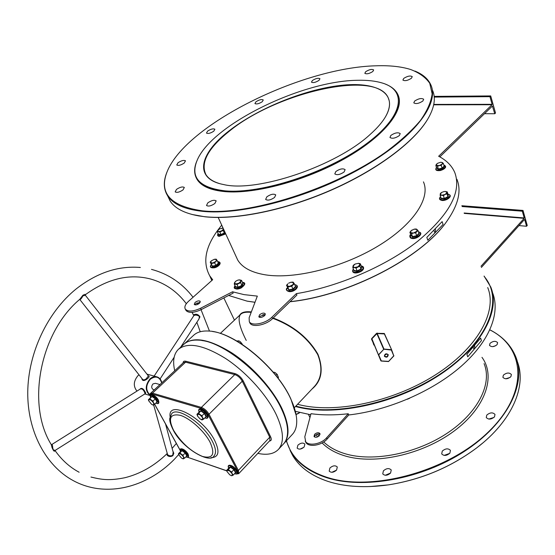 <?xml version="1.0" encoding="UTF-8"?>
<svg xmlns="http://www.w3.org/2000/svg" width="555" height="555" viewBox="0 0 555 555"><rect width="100%" height="100%" fill="white"/><g stroke="black" fill="none" stroke-linecap="round" stroke-linejoin="round"><path stroke-width="0.83" d="M228.84 131.035C257.083 108.842 303.259 89.861 339.757 85.498C376.221 81.044 398.761 92.997 385.885 116.106C382.617 121.878 377.421 127.948 370.296 134.31C336.254 166.105 256.674 192.814 223.408 184.503C193.549 178.807 199.162 153.888 228.84 131.035M385.461 116.834L385.669 116.467C389.714 109.148 390.567 102.932 388.223 97.826C376.096 69.271 275.967 92.657 229.173 131.313C208.056 148.24 200.306 162.657 205.912 174.582C208.347 178.543 212.836 181.527 219.364 183.525M210.151 276.716L211.816 280.504M228.646 295.454L247.051 301.129L255.009 302.253M295.843 406.107L296.086 406.177C335.421 417.159 401.591 401.98 445.63 370.261C489.878 338.633 503.371 298.625 484.224 276.508M484.078 276.05L490.793 287.06C500.908 311.681 480.304 349.393 436.299 377.067C392.413 404.796 332.598 416.722 296.002 406.614L295.496 406.482M357.947 80.281C301.511 80.655 210.872 125.215 196.921 160.867C190.254 177.76 199.654 187.763 225.122 190.858C260.753 194.174 325.639 173.278 364.469 145.181C403.61 117.14 408.022 90.326 381.993 82.938C375.333 80.954 367.32 80.073 357.947 80.281M385.475 84.159C391.636 86.566 395.791 90.056 397.928 94.621C404.921 109.279 384.671 135.538 345.564 157.78C306.568 180.042 255.238 193.979 225.032 191.343C210.567 190.018 201.215 185.974 196.99 179.223C193.945 174.131 193.861 168.13 196.754 161.227L197.316 159.951M212.579 331.515C237.526 334.616 277.653 368.957 290.917 399.087L296.21 415.445M292.228 434.537L292.547 434.19C295.787 430.555 297.147 425.345 296.606 418.56C296.106 412.851 294.219 406.461 290.952 399.378C276.987 367.5 233.391 331.613 208.791 331.051C202.096 330.634 196.983 332.098 193.459 335.442L184.586 343.628M287.15 426.073C286.373 420.87 284.507 415.147 281.558 408.889C267.843 378.35 226.704 343.323 201.923 340.541C226.704 343.323 267.843 378.35 281.558 408.889C284.507 415.147 286.373 420.87 287.15 426.073M184.177 344.003L184.218 343.961C193.66 336.281 209.45 339.202 231.588 352.723C252.261 366.182 272.671 388.916 282.023 408.723C289.28 424.811 289.932 436.369 283.993 443.403L283.626 443.799M286.477 440.732C291.139 457.417 304.383 469.53 326.201 477.078C370.948 492.334 447.802 471.694 488.4 431.922C529.401 392.35 525.412 347.548 489.864 329.892M489.892 329.83C502.525 336.323 511.197 345.418 515.9 357.108C526.605 383.984 507.242 423.507 464.466 451.347C421.821 479.236 362.914 489.67 326.125 477.501C309.357 471.882 297.584 463.279 290.806 451.68L286.283 440.941M290.057 450.341L292.617 455.447C299.416 467.081 311.182 475.725 327.929 481.386C345.196 486.922 365.336 488.088 388.354 484.876C421.321 479.617 450.868 467.213 476.995 447.649C512.542 420.6 527.042 385.434 517.149 361.111L516.233 358.898M376.214 65.795C301.427 67.419 185.176 124.951 166.993 172.057C158.772 193.251 170.503 206.162 202.18 210.789C247.835 216.179 334.679 188.971 386.509 151.557C400.467 141.067 411.741 130.765 420.322 120.643C427.211 110.847 431.145 101.912 432.137 93.823L429.757 83.305C425.664 77.395 419.275 72.788 410.589 69.486C401.154 66.558 389.693 65.33 376.214 65.795M414.918 71.068C422.868 74.287 428.196 78.942 430.909 85.026C439.692 104.208 413.1 138.91 360.875 168.338C308.795 197.802 240.717 215.569 202.089 211.288C184.496 209.291 173.021 204.15 167.659 195.853C163.51 189.193 163.232 181.381 166.833 172.425L167.554 170.718M427.038 120.289C413.031 143.03 375.77 170.76 330.28 190.566C284.791 210.359 235.778 220.155 204.982 216.797L192.009 214.466M167.832 196.22L170.135 201.007C174.86 208.347 184.364 213.3 198.641 215.874L204.608 216.693C235.563 220.071 284.902 210.172 330.627 190.219C376.339 170.246 413.662 142.344 427.496 119.547C434.308 108.086 436.015 98.408 432.616 90.5M294.323 407.717L314.414 386.481C321.567 378.503 322.774 368.138 318.029 355.366L317.585 354.388C307.949 337.967 293.026 325.951 272.831 318.348M273.199 317.994C293.422 325.716 308.33 337.787 317.918 354.222C323.69 369.401 321.713 381.014 311.979 389.055M449.675 453.386L444.166 455.405M442.273 451.097C445.505 448.391 448.225 448.149 450.438 450.382L449.869 453.158C446.643 455.877 443.924 456.12 441.704 453.9L442.273 451.097M493.985 417.415L488.816 419.074M486.784 415.071C490.051 412.393 492.798 412.185 495.004 414.446L494.484 416.874C491.217 419.559 488.476 419.781 486.256 417.526L486.784 415.071M510.01 377.483L505.688 378.794M503.385 375.138C506.597 372.585 509.268 372.377 511.391 374.507L510.891 376.651C507.679 379.218 505.008 379.433 502.879 377.31L503.385 375.138M495.83 345.675L492.687 346.653M490.016 343.344C493.104 340.95 495.636 340.714 497.613 342.636L497.107 344.62C494.026 347.021 491.487 347.263 489.503 345.349L490.016 343.344M299.083 413.121L296.467 414.349M303.863 447.288L300.137 449.092M297.903 445.159C300.734 442.828 303.058 442.474 304.875 444.097L304.126 447.025C301.296 449.363 298.965 449.716 297.147 448.107L297.903 445.159M336.559 470.113L331.897 472.291M329.906 467.997C332.861 465.506 335.324 465.173 337.294 466.998L336.587 470.078C333.631 472.576 331.162 472.915 329.191 471.105L329.906 467.997M390.581 473.02L385.274 475.267M383.394 470.841C386.502 468.205 389.111 467.914 391.233 469.974L390.595 473.006C387.494 475.649 384.879 475.947 382.756 473.901L383.394 470.841M214.868 203.498L216.173 200.882C214.299 199.71 211.517 200.369 207.82 202.839L206.509 205.475C208.382 206.64 211.171 205.981 214.868 203.498M344.093 171.981L345.127 169.643C342.948 168.186 339.854 168.817 335.837 171.523L334.79 173.881C336.975 175.331 340.076 174.693 344.093 171.981M399.316 135.614L400.21 133.589C398.011 132.139 394.896 132.749 390.866 135.413L389.95 137.467C392.156 138.91 395.278 138.292 399.316 135.614M183.004 189.921L184.329 187.451C182.623 186.431 180.014 187.077 176.511 189.387L175.165 191.87C176.879 192.883 179.494 192.231 183.004 189.921M184.211 163.066L185.488 160.839C183.892 159.93 181.409 160.555 178.044 162.719L176.761 164.96C178.363 165.869 180.847 165.237 184.211 163.066M213.737 131.223L214.896 129.253C213.349 128.392 210.928 129.003 207.639 131.077L206.467 133.061C208.021 133.921 210.442 133.311 213.737 131.223M262.231 101.738L263.264 99.969C261.696 99.109 259.261 99.706 255.973 101.766L254.925 103.542C256.5 104.402 258.935 103.799 262.231 101.738M319.021 80.35L319.951 78.72C318.293 77.811 315.781 78.401 312.403 80.503L311.466 82.147C313.124 83.063 315.642 82.459 319.021 80.35M372.814 71.505L373.668 69.93C371.871 68.91 369.207 69.507 365.683 71.713L364.822 73.309C366.619 74.321 369.283 73.725 372.814 71.505M411.442 78.248L412.247 76.625C410.291 75.459 407.446 76.056 403.721 78.422L402.895 80.059C404.859 81.217 407.71 80.614 411.442 78.248M422.854 101.031L423.68 99.262C421.564 97.93 418.546 98.533 414.627 101.066L413.794 102.855C415.91 104.18 418.928 103.57 422.854 101.031M274.558 197.462L275.745 194.888C273.698 193.549 270.729 194.195 266.844 196.824L265.644 199.418C267.704 200.75 270.673 200.098 274.558 197.462M319.375 435.682L319.923 433.51C318.521 432.276 316.745 432.539 314.581 434.308L314.033 436.494C315.434 437.728 317.21 437.458 319.375 435.682M320.075 434.287C318.494 433.587 316.85 433.989 315.136 435.515L314.428 436.917M235.924 256.139L237.7 260.011C242.223 267.579 251.45 272.526 265.387 274.843C294.337 279.491 341.956 267.774 377.462 246.427C413.073 225.108 430.84 198.19 423.437 181.86M196.13 177.655L197.122 179.508C201.354 186.265 210.699 190.309 225.163 191.642C254.925 194.236 305.16 180.805 343.968 159.063C382.86 137.342 404.054 111.319 398.559 96.258M194.909 304.841L195.728 303.786L200.23 302.246M195.069 302.454C197.296 300.845 199.016 300.47 200.23 301.33L199.418 303.287C197.191 304.903 195.471 305.285 194.257 304.424L195.069 302.454M265.262 314.636L260.212 316.197L259.435 317.307M264.492 315.733L265.221 313.7C263.847 312.659 261.967 313.02 259.574 314.796L258.831 316.843C260.212 317.883 262.099 317.515 264.492 315.733M232.517 291.784L200.598 308.247L201.264 309.586L233.149 293.137L232.517 291.784L244.027 294.622L257.333 296.113L249.139 317.751L249.285 321.65C251.644 326.402 265.547 323.697 271.95 317.162L296.315 293.65C338.127 286.831 386.176 266.081 417.672 241.286C449.418 214.688 461.809 191.801 454.822 172.633C451.909 165.779 446.518 160.319 438.651 156.253L492.028 104.728L433.691 104.812M221.736 225.17C205.87 244.304 201.853 261.169 209.7 275.773L212.669 279.741L188.61 301.219C185.259 304.341 184.17 306.977 185.328 309.142L185.703 309.884M295.364 411.331L310.717 414.758M473.297 347.479L473.887 348.998L474.643 348.665L474.664 345.883M434.01 230.602L434.787 232.6L435.508 232.316L435.391 229.194M297.591 404.262L297.834 404.331C333.617 414.113 391.927 402.403 434.676 375.353C477.55 348.36 497.641 311.591 487.72 287.566M239.691 315.212C241.168 312.368 245.06 311.265 251.353 311.91M263.535 314.553L265.068 315.032M373.841 344.988L371.899 339.223L380.91 360.875L378.559 354.971L383.977 349.067L391.594 349.719L393.828 356.012L391.351 350.032L383.651 349.199L376.894 333.659L371.524 339.174L374.334 345.328M371.663 338.592L376.567 333.319L384.344 333.479L387.092 339.646M481.358 267.454L524.419 219.551M305.43 441.489L305.798 442.279C308.441 447.642 321.546 445.658 327.186 438.977L348.769 414.967C388.32 410.485 432.713 391.226 461.219 366.231C489.711 341.179 500.534 312.895 492.618 292.867M480.991 266.282L524.149 218.337L464.264 213.391M264.777 315.434L262.64 314.782M251.179 312.361C246.011 311.841 242.493 312.5 240.613 314.345C237.45 318.105 239.323 326.798 246.233 340.423M305.798 442.279L304.799 436.813L311.001 413.69C322.351 415.251 334.769 415.272 348.242 413.759L348.769 414.967M480.63 338.113L481.456 340.603L467.74 356.837L466.887 354.333L480.63 338.113M447.115 220.876L446.948 221.098C422.459 257.34 348.609 295.836 289.988 301.76M254.995 302.288L247.391 301.199M290.099 301.649C348.838 295.607 422.653 257.062 447.157 220.807C458.375 204.649 461.621 190.795 456.911 179.265M296.315 293.65L296.918 295.052L272.595 318.577C266.199 325.112 252.303 327.811 249.937 323.045L249.604 322.337M427.829 240.253L426.837 237.374L442.134 221.625L443.084 224.491L427.829 240.253L443.084 224.491M391.594 349.719L384.365 333.937L377.213 333.527L383.977 349.067L378.628 354.673L381.313 360.93L388.639 361.388L393.897 355.644L388.542 361.548L393.759 356.012M384.643 355.047L387.14 353.965M200.598 308.247C193.175 311.646 188.083 311.945 185.328 309.142M201.264 309.586C193.841 312.985 188.755 313.277 185.994 310.467M439.824 156.885L492.396 106.047L494.769 113.747L495.518 113.012L490.703 95.932L434.156 96.383M433.774 104.416L492.105 104.319L489.94 96.66L490.703 95.932M492.105 104.319L492.028 104.728M494.769 113.747L484.494 113.692M492.625 106.158L492.278 106.158M489.94 96.66L434.225 97.076M305.236 441.079C307.872 446.435 320.991 444.444 326.638 437.763L348.242 413.759M524.676 219.572L526.563 226.26L527.25 225.49L523.004 210.435L461.843 205.738M464.14 213.002L524.218 217.949L522.31 211.198L523.004 210.435M524.218 217.949L524.149 218.337M517.093 361.818L518.072 364.774M482.906 442.883L476.877 447.746C450.827 467.261 421.356 479.631 388.479 484.869L369.984 486.575M299.714 412.566L296.037 414.432M522.31 211.198L462.1 206.536M526.563 226.26L518.994 225.587M384.344 333.479L391.587 349.692M381.264 361.048L388.542 361.548L380.91 360.882L371.968 338.938L371.524 339.174M376.567 333.319L376.894 333.659L377.206 333.062M481.456 340.603L467.74 356.837M55.264 450.327L145.105 393.766L144.557 392.219C143.308 389.548 141.879 388.479 140.283 389.02L51.608 444.638C52.274 444.423 52.621 445.353 52.656 447.42L53.183 449.689L54.987 450.445C54.501 452.089 53.509 451.104 52.003 447.483L51.254 444.583C26.134 404.345 40.092 332.424 79.809 299.291L82.875 295.281C84.589 294.372 85.47 294.143 85.519 294.587C107.601 278.659 129.294 273.469 150.62 279.019C165.022 283.071 176.927 291.292 186.334 303.689M193.875 315.608L194 314.65C196.421 313.735 198.406 314.47 199.96 316.85L198.301 320.041M172.82 450.938L173.812 453.275L172.876 455.669C170.857 456.89 168.977 456.793 167.235 455.384L167.194 453.837M139.763 389.346C141.587 387.293 143.585 388.535 145.757 393.079L145.139 393.738M79.712 299.381L142.524 379.287C143.447 380.175 144.689 379.995 146.263 378.753L148.379 375.943L85.463 295.406L82.986 295.787C81.689 298.201 80.704 299.45 80.017 299.527L79.948 299.443M148.275 375.811C149.572 376.123 149.448 376.949 147.894 378.281L146.68 379.294C143.807 381.16 142.205 380.876 141.872 378.454M180.632 347.27L199.051 318.889L199.411 316.392C197.198 315.004 195.36 314.734 193.903 315.566L154.13 376.096M153.659 404.963L167.589 454.635C169.122 455.953 170.822 456.182 172.674 455.329L173.174 452.235L165.55 424.006M283.258 444.201L283.57 443.861C286.637 440.42 287.948 435.502 287.511 429.105C287.046 423.243 285.076 416.604 281.586 409.181C267.163 376.907 222.569 340.347 198.225 340.125C191.919 339.792 187.097 341.214 183.767 344.377L178.654 349.095M139 374.791L138.063 375.548C133.464 381.07 133.103 386.252 136.974 391.095M159.944 384.566L155.449 383.304L152.965 383.928C151.237 386.245 151.314 388.112 153.187 389.527L153.548 389.631M257.811 453.379C267.156 455.35 274.059 453.99 278.506 449.314C284.382 442.349 283.647 430.812 276.3 414.724C266.83 394.896 246.302 372.079 225.587 358.495C203.414 344.856 187.645 341.831 178.294 349.421C173.729 354.069 172.536 361.18 174.721 370.747M295.232 285.832L295.912 286.741L293.144 289.398L288.975 290.272L287.747 288.302M292.908 284.701L289.648 286.352L287.053 285.936L287.809 287.032L291.722 286.207L294.323 283.723L293.553 282.634L292.908 284.701M288.579 283.203L290.952 282.224L293.553 282.634L293.012 282.072L290.688 282.287M287.705 283.876L287.053 285.936L286.519 285.374L287.705 283.876M286.519 285.374L289.023 289.814L292.929 288.995L291.722 286.207M293.144 289.398L292.929 288.995L295.524 286.505L294.323 283.723M288.975 290.272L287.809 287.032M295.912 286.741L295.524 286.505M287.733 288.149L287.594 288.496M277.507 374.826L275.412 372.78M273.171 372.1L274.739 372.398L276.987 374.181L278.499 377.435L277.93 378.01M275.842 375.34L276.987 374.181M206.536 416.632L206.058 416.715L204.337 413.433L200.959 411.047L199.328 411.949L199.356 411.539L201.09 410.575L204.698 413.128L206.536 416.632L205.579 417.193M201.07 419.545L202.034 419.955L203.678 419.081L202.589 417.665L202.63 419.74L200.133 418.983L197.587 416.153L197.525 414.072L200.029 414.821L202.589 417.665L201.944 415.799L198.565 413.399L196.942 414.294L197.462 415.91M206.058 416.715L203.678 419.081M204.698 413.128L201.944 415.799M201.09 410.575L198.565 413.399M199.328 411.949L196.942 414.294M157.481 401.945L157.023 402.028L155.282 398.872L152.132 396.61L150.738 397.519L152.264 396.166L155.622 398.573L157.481 401.945L156.288 402.722M152.417 404.775L153.27 405.136L154.672 404.255L153.575 402.888L153.749 404.907L152.715 404.893L151.48 404.213L148.671 400.696L148.851 399.489L151.12 400.169L153.575 402.888L152.923 401.092L149.767 398.83L148.379 399.732L148.782 400.994M157.023 402.028L154.672 404.255L180.181 450.244M155.622 398.573L152.923 401.092M152.264 396.166L149.767 398.83M150.738 397.519L148.379 399.732M187.236 455.884L186.799 455.967L185.176 453.026L182.096 450.778L180.652 451.479L180.68 451.097L182.22 450.348L185.509 452.741L187.236 455.884L186.459 456.307M182.595 458.666L184.579 458.201L183.552 456.945L183.643 458.756L182.803 458.735L181.381 457.972L178.724 454.684L178.932 453.567L181.194 454.344L183.552 456.945L182.949 455.26L179.862 453.012L178.432 453.706L178.821 454.94M186.799 455.967L184.579 458.201M185.509 452.741L182.949 455.26M182.22 450.348L179.862 453.012M180.652 451.479L178.432 453.706M235.937 472.617L235.48 472.707L233.877 469.662L230.589 467.282L228.917 467.962L228.931 467.56L230.713 466.831L234.224 469.363L235.937 472.617L235.244 472.957M230.97 475.496L231.608 475.746L233.239 475.087L232.219 473.783L232.184 475.635L231.255 475.6L229.701 474.775L227.03 471.556L227.286 470.21L229.763 471.063L232.219 473.783L231.629 472.034L228.334 469.648L226.669 470.328L227.161 471.868M235.48 472.707L233.239 475.087M234.224 469.363L231.629 472.034M230.713 466.831L228.334 469.648M228.917 467.962L226.669 470.328M242.792 283.071L243.132 283.182L242.209 285.624L238.324 287.587L235.389 287.088L235.486 286.664M238.705 283.293L235.507 283.987L234.578 282.613L234.252 284.007L237.006 284.465L240.648 282.627L240.967 281.225L238.705 283.293M235.736 281.239L234.578 282.613L235.979 281.059L237.942 280.102L240.024 279.866L240.967 281.225L241.522 280.337L238.615 279.928M234.252 284.007L235.5 286.685L238.255 287.15L237.006 284.465M238.324 287.587L238.255 287.15L241.89 285.312L240.648 282.627M242.209 285.624L241.89 285.312L242.757 283.022L241.522 280.337M243.132 283.182L242.757 283.022M235.5 286.685L235.389 287.088M217.865 262.043L218.76 263.389L216.068 265.769L212.357 266.601L210.227 262.154L210.581 262.633L211.372 260.801L210.227 262.154M212.794 262.966L210.581 262.633L211.171 263.597L214.653 262.82L215.805 261.46L212.794 262.966M214.369 259.303L216.589 259.629L215.805 261.46L217.185 260.593L216.221 259.157L214.716 259.24M214.292 259.324L211.372 260.801M211.448 264.728L212.392 266.178L211.171 263.597M212.357 266.601L212.392 266.178L215.881 265.401L214.653 262.82M216.068 265.769L215.881 265.401L218.399 263.174L217.185 260.593M218.76 263.389L218.399 263.174M224.914 232.115L224.608 233.197L221.084 234.945L218.469 234.626L217.407 231.754L218.524 231.664L217.726 230.554L219.801 228.778L223.131 228.216M221.403 230.991L218.524 231.664L219.863 232.052L223.172 230.408L223.478 229.201L221.403 230.991M218.261 229.825L217.407 231.754M223.117 228.181L221.979 228.105M218.469 234.626L218.566 234.259L221.015 234.557L219.863 232.052M221.084 234.945L221.015 234.557L224.317 232.913L223.172 230.408M224.608 233.197L224.726 231.699M444.139 165.987L444.513 166.32L442.3 168.491L438.318 169.435L436.729 167.992M437.319 163.468L435.848 165.154L437.486 166.299L439.269 165.591L436.584 165.466L436.806 163.885L437.5 163.35L440.49 162.289L442.397 162.546L442.182 164.127L443.306 163.371L442.397 162.546L440.961 162.254M439.269 165.591L442.182 164.127L441.225 165.404L439.269 165.591M436.57 168.214L435.848 165.154M436.729 167.867L438.367 169.018L437.486 166.299M438.318 169.435L438.367 169.018L442.099 168.13L441.225 165.404M442.3 168.491L442.099 168.13L444.173 166.098L443.306 163.371M448.197 194.763L448.19 196.97L444.423 198.884L440.927 198.635L440.968 197.906M441.607 192.502L440.413 193.39L440.15 195.409L441.697 195.256L440.191 194.132L441.919 192.321L444.069 191.558L445.478 191.454L446.997 192.564L445.11 194.472L446.962 193.841L447.205 191.829L444.715 191.468M441.697 195.256L445.11 194.472L443.424 195.637L441.697 195.256M440.15 195.409L441.065 198.218L444.34 198.454L447.871 196.664L448.114 194.645L447.205 191.829M444.423 198.884L443.424 195.637M448.19 196.97L446.962 193.841M441.065 198.218L440.927 198.635M418.907 233.114L419.358 233.572L416.874 236.104L412.552 237.047L410.908 235.223M412.081 229.964L409.888 232.247L410.644 232.712L410.964 230.797L414.148 229.173L417.034 229.458L416.729 231.373L413.531 233.003L415.66 232.829L417.991 230.464L416.264 229L414.509 229.104M410.644 232.712L413.531 233.003L411.595 233.724L410.644 232.712M409.888 232.247L410.894 235.105L412.601 236.59L416.659 235.702L418.983 233.329L417.991 230.464M412.552 237.047L411.595 233.724M416.874 236.104L415.66 232.829M410.894 235.105L410.728 235.466M419.358 233.572L418.983 233.329M361.513 266.698L361.263 269.314L357.24 271.367L353.799 270.889L353.875 270.313M359.987 264.673L357.829 266.816L354.319 267.565L356.039 268.058L359.827 266.123L360.362 263.764L358.641 263.285L359.987 264.673M354.936 264.145L353.375 265.255L352.994 266.164L355.151 264.027L358.641 263.285M352.994 266.164L354.319 267.565L352.82 267.614L352.994 266.164M352.82 267.614L353.937 270.465L357.156 270.909L360.93 268.981L359.827 266.123M361.263 269.314L360.93 268.981L361.465 266.615L360.362 263.764M357.24 271.367L356.039 268.058M361.832 266.788L361.465 266.615M353.937 270.465L353.799 270.889M409.743 398.226L407.356 399.253M241.987 343.642L239.899 341.45M236.673 340.957L239.025 340.916L240.579 341.984L242.445 344.558M237.873 341.665L238.789 340.791M241.543 343.961L241.945 343.573M323.711 441.946C329.101 447.136 336.254 451.069 345.168 453.754C372.967 462.176 416.139 453.851 447.15 433.233C478.25 412.649 492.452 383.547 484.071 363.615M481.976 357.344C496.004 376.332 485.66 407.772 453.886 431.207C422.265 454.712 374.729 465.041 344.773 455.842C335.206 452.935 327.651 448.627 322.108 442.911M388.271 354.7C387.785 357.302 386.488 357.829 384.365 356.275C384.851 353.674 386.155 353.147 388.271 354.7M384.615 355.963C386.329 357.26 387.425 356.837 387.889 354.707L387.869 354.652C386.155 353.355 385.066 353.771 384.594 355.901L384.615 355.963M317.529 434.086L318.841 436.181M271.95 317.162L272.595 318.577M327.186 438.977L326.638 437.763M317.432 436.965L316.128 434.704M150.072 395.417C145.008 390.9 144.994 385.385 150.017 378.871C152.424 376.769 154.887 376.144 157.405 376.991C159.715 377.962 161.172 379.918 161.776 382.86M161.706 382.922C159.569 376.727 155.782 375.478 150.363 379.183C145.632 385.177 145.514 390.429 150.017 394.945M145.035 393.127L145.757 393.079M146.263 378.753L146.68 379.294M82.744 295.392L82.986 295.787M199.96 316.85L199.585 317.023M167.235 455.384L167.589 454.635M52.003 447.483L52.656 447.42M213.925 456.002L214.064 455.863C216.443 453.053 215.874 448.211 212.364 441.336C203.74 423.992 177.371 406.246 171.745 413.642L169.774 418.297C169.816 418.893 168.886 421.224 173.278 430.146C182.63 448.773 210.324 464.174 214.064 455.863L213.904 456.023M173.618 430.382C181.374 442.855 190.996 451.548 202.492 456.453C212.884 458.992 215.389 454.219 210.026 442.141C204.171 430.971 189.921 418.172 180.202 415.3C170.073 413.385 167.874 418.408 173.618 430.382M170.066 416.576C167.756 398.989 203.317 417.492 214.702 440.531C220.016 451.728 218.781 457.431 210.997 457.653M183.088 362.921C183.143 361.423 184.024 360.861 185.745 361.236L234.973 373.584C238.366 374.757 241.106 377.192 243.208 380.883L270.646 436.889C271.79 439.498 271.388 440.871 269.439 441.024M243.208 380.883L242.264 381.209L208.999 414.245L238.373 470.439L269.737 437.201L242.264 381.209C240.357 377.851 237.866 375.645 234.786 374.576L185.564 362.179L152.5 393.141L201.361 407.405L234.786 374.576L234.973 373.584M236.236 473.991C238.123 474.164 238.525 473.089 237.443 470.758L208.042 414.578C206.224 411.539 203.928 409.486 201.167 408.418L152.313 394.106C150.773 393.724 150.1 394.265 150.287 395.736M187.548 457.251L226.773 470.779M237.443 470.758L238.373 470.439L238.692 473.699M269.917 440.51L269.737 437.201L270.646 436.889M201.167 408.418L201.361 407.405C204.434 408.584 206.98 410.866 208.999 414.245L208.042 414.578M150.259 396.159C149.822 394.66 149.926 393.724 150.571 393.335L152.5 393.141L152.313 394.106M185.745 361.236L185.564 362.179L183.587 362.457L150.606 393.308M187.597 457.264L226.808 470.911M287.254 290.57C289.148 292.402 292.041 291.93 295.926 289.155M287.559 287.754C284.063 291.611 291.944 292.381 295.746 288.517C297.633 286.352 297.293 285.069 294.726 284.653M207.473 414.474C208.68 417.804 207.813 418.942 204.885 417.887C207.403 418.657 208.076 417.686 206.904 414.96C204.448 409.972 197.004 407.266 199.162 412.108C196.741 407.113 203.678 408.14 207.459 414.446M207.369 414.377C204.42 410.187 201.867 408.563 199.71 409.521M155.893 403.096C158.369 403.991 158.987 403.069 157.745 400.328C153.09 394.765 150.724 393.863 150.641 397.609C148.58 391.962 155.775 395.111 158.286 399.836C159.514 403.291 158.716 404.38 155.893 403.096M158.203 399.78C155.386 395.826 153.02 394.279 151.12 395.153M185.883 456.89C188.096 457.639 188.651 456.82 187.541 454.42C183.004 449.057 180.673 448.107 180.555 451.583C178.252 447.08 184.413 448.149 188.055 453.921C189.165 456.959 188.443 457.944 185.876 456.897M187.978 453.865C185.148 449.98 182.81 448.468 180.958 449.328M234.543 473.699C236.784 474.352 237.387 473.491 236.347 471.119C234.03 466.415 226.579 463.522 228.75 468.136M236.777 470.529C233.822 466.415 231.296 464.826 229.201 465.77M234.994 288.059C235.882 289.405 237.901 289.391 241.036 288.024M235.042 285.7C233.988 288.635 235.903 289.217 240.787 287.448C244.693 284.923 245.241 283.21 242.424 282.301C245.983 282.648 245.532 284.576 241.071 288.059C234.925 289.537 232.913 288.739 235.029 285.679M211.344 264.513C209.825 266.733 210.713 267.635 214.001 267.212C219.856 264.714 221.07 262.834 217.65 261.578M214.32 267.746C218.254 266.449 220.078 264.839 219.787 262.91M225.732 233.891L219.169 236.361C217.456 236.076 217.13 235.119 218.205 233.482C217.324 234.758 217.595 235.521 219.017 235.785L225.469 233.322M219.364 236.298L225.712 233.842M440.517 170.475C443.993 169.407 445.623 168.075 445.408 166.486M440.302 169.899C445.381 167.978 446.553 166.333 443.82 164.974C447.101 166.486 445.991 168.345 440.49 170.524C436.077 171.002 434.773 169.955 436.57 167.395C435.065 169.636 436.306 170.468 440.302 169.899M442.252 200.417C446.997 199.987 449.522 198.489 449.821 195.922M440.573 196.706C439.123 198.433 439.588 199.474 441.967 199.835C446.997 200.355 452.949 194.763 447.975 194.222M410.756 237.824C412.955 240.086 421.814 236.201 420.357 233.613M410.7 234.543L410.395 237.214C412.989 239.809 422.986 234.703 419.871 232.385L418.456 231.81M353.153 271.673C353.771 274.586 362.79 271.95 363.248 268.71M353.368 269.022L352.744 270.216C351.551 274.198 362.505 271.888 363.13 268.016L361.208 265.956M385.669 116.467L385.885 116.106M196.921 160.867L196.754 161.227M166.993 172.057L166.833 172.425M199.03 215.978L198.641 215.874M384.594 355.901C385.531 353.806 386.62 353.389 387.869 354.659L387.806 354.513M388.223 97.826L389.152 100.587M309.947 417.631L308.469 414.412M292.617 455.447L290.806 451.68M237.7 260.011L218.205 217.47M170.135 201.007L167.659 195.853M211.92 280.414L209.7 275.773M292.547 434.19L283.993 443.403M234.432 320.152L223.838 297.938M220.3 333.43L240.613 314.345M249.285 321.65L249.937 323.045M517.149 361.111L515.9 357.108M140.359 267.482C118.159 265.602 96.681 272.817 75.91 289.134C47.563 312.174 28.208 352.702 27.75 392.024C27.334 431.339 45.739 465.846 73.246 480.616C105.776 498.341 146.735 487.512 174.277 459.38L178.668 454.559M209.485 331.106L201.042 309.697M197.913 304.286L197.032 302.891M193.05 297.258C182.22 283.182 168.366 273.892 151.487 269.376M79.136 472.236C69.847 467.303 61.848 460.109 55.118 450.653M174.138 357.274L160.083 378.947M90.951 477.05C101.898 479.707 109.293 480.866 124.861 477.723C140.346 473.873 154.429 465.832 167.124 453.595M144.806 393.96L150.086 395.514M153.187 389.527L154.297 389.853M283.57 443.861L278.506 449.314M146.964 374.132L156.33 376.699M172.133 448.385L176.337 443.459M200.223 331.744L196.865 322.254M193.827 315.677L192.044 312.375M269.917 440.517L238.719 473.672L235.792 474.012M180.195 450.417L154.623 404.29M85.421 295.343L85.519 294.587M161.824 382.811C161.207 379.904 159.736 377.962 157.405 376.991M294.719 284.632C297.757 285.242 298.208 286.734 296.072 289.12C290.099 294.469 283.591 289.89 287.552 287.733M201.458 419.705L201.812 419.871M152.715 404.893L153.076 405.06M182.803 458.735L183.164 458.888M228.743 468.142C226.308 463.911 232.462 463.876 236.874 470.598C237.998 473.505 237.221 474.539 234.536 473.706M231.255 475.6L231.608 475.746M217.643 261.572C223.353 262.265 217.969 267.316 214.251 267.808C210.387 268.114 209.415 267.01 211.337 264.499M447.968 194.201C453.997 195.402 446.858 201.028 442.099 200.48C439.227 199.849 438.714 198.586 440.566 196.685M420.156 232.476C423.264 234.39 414.765 240.87 410.339 237.769C409.562 236.312 409.68 235.23 410.686 234.515M420.107 232.434L418.449 231.782M361.194 265.928C363.039 266.254 363.816 267.101 363.532 268.474C363.102 272.234 352.036 275.377 352.598 270.403L353.355 268.995"/></g></svg>
